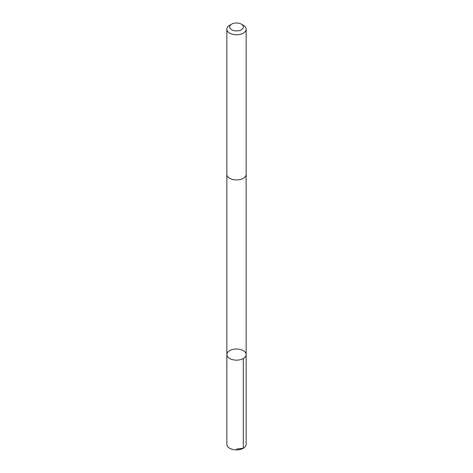 <?xml version="1.0" encoding="UTF-8"?>
<svg xmlns="http://www.w3.org/2000/svg" width="473" height="473" viewBox="0 0 473 473"><rect width="100%" height="100%" fill="white"/><g stroke="black" fill="none" stroke-linecap="round" stroke-linejoin="round"><path stroke-width="0.71" d="M240.662 349.565A9.643 5.564 180 0 1 246.143 354.584A9.643 5.564 180 0 1 236.5 360.154A9.643 5.564 180 0 1 226.857 354.584A9.643 5.564 180 0 1 240.662 349.565M226.857 444.33A9.643 5.57 0 0 0 232.338 449.35A9.643 5.57 0 0 0 246.143 444.33L246.143 354.584A9.643 5.564 180 0 1 236.5 360.154A9.643 5.564 180 0 1 226.857 354.584L226.857 444.33M231.652 24.147L229.683 25.282A9.643 5.57 0 0 0 226.857 29.22L226.857 174.348A9.643 5.57 0 0 0 232.338 179.373A9.643 5.57 0 0 0 246.143 174.348L246.143 29.22A9.643 5.57 0 0 0 243.317 25.282L241.348 24.147A6.859 3.961 0 0 0 231.652 24.147A6.859 3.961 0 0 0 233.544 30.514A6.859 3.961 0 0 0 242.099 29.231A6.859 3.961 0 0 0 241.348 24.147M226.857 29.22A9.643 5.57 0 0 0 232.338 34.239A9.643 5.57 0 0 0 246.143 29.22M236.5 449.06L243.317 448.262L243.317 358.522M226.863 174.513L226.857 354.584M246.137 174.513L246.143 354.584"/></g></svg>
